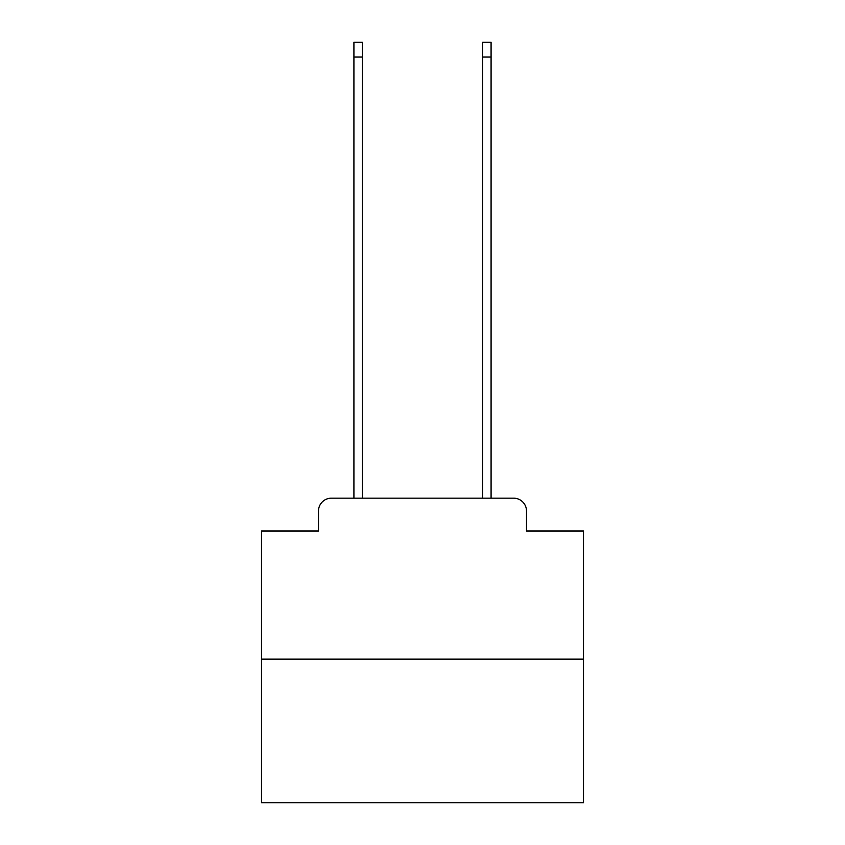 <?xml version="1.0" encoding="UTF-8"?>
<svg xmlns="http://www.w3.org/2000/svg" width="845" height="845" viewBox="0 0 845 845"><rect width="100%" height="100%" fill="white"/><g stroke="black" fill="none" stroke-linecap="round" stroke-linejoin="round"><path stroke-width="1.27" d="M318.502 511.045L318.502 531.009L318.502 511.045A12.876 12.876 0 0 1 331.377 498.159L353.918 498.159L353.918 42.25L362.294 42.25L362.294 498.159L372.275 498.159M583.483 659.153L261.517 659.153L261.517 802.75L583.483 802.75L583.483 531.009L526.498 531.009L526.498 511.045A12.876 12.876 0 0 0 513.623 498.159L331.377 498.159M261.517 659.153L261.517 531.009L318.502 531.009M472.725 498.159L482.706 498.159L482.706 42.25L491.082 42.25L491.082 498.159L513.623 498.159M526.498 531.009L526.498 511.045M353.918 57.059L362.294 57.059M491.082 57.059L482.706 57.059"/></g></svg>
